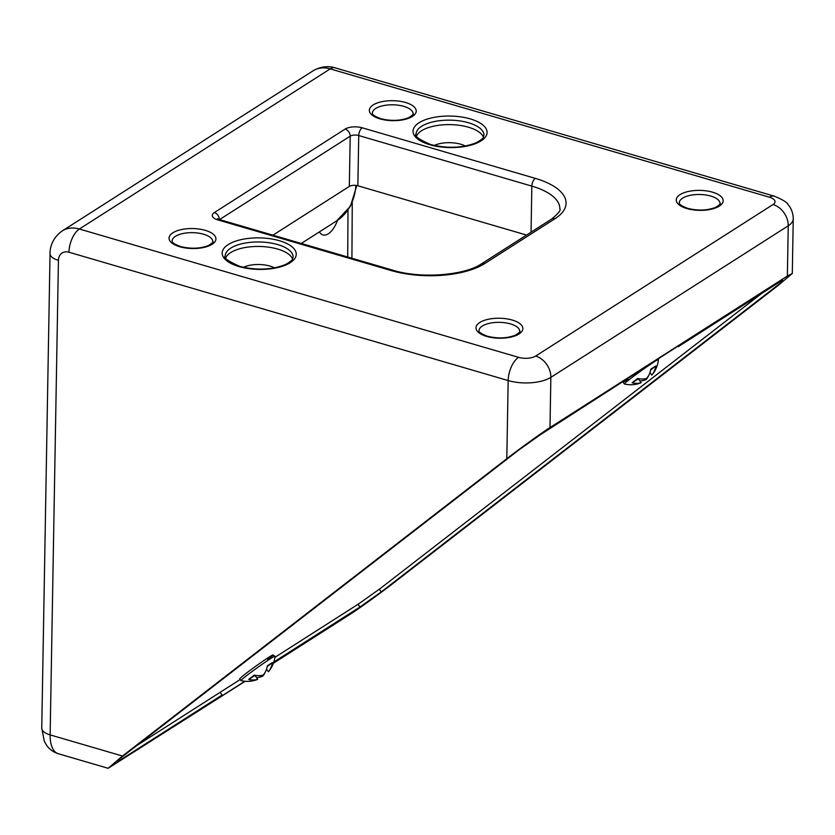 <?xml version="1.0" encoding="UTF-8"?>
<svg xmlns="http://www.w3.org/2000/svg" width="835" height="835" viewBox="0 0 835 835"><rect width="100%" height="100%" fill="white"/><g stroke="black" fill="none" stroke-linecap="round" stroke-linejoin="round"><path stroke-width="1.25" d="M137.003 745.394L239.927 679.69M274.872 657.375L358.392 604.06L379.674 588.967L761.791 293.346M624.34 383.985A27.764 27.764 0 0 0 639.213 383.442A27.378 20.844 57.4 0 0 641.155 382.691A27.378 17.712 52.3 0 1 632.158 382.774A16.658 0.741 -35.6 0 1 637.742 378.453A27.378 17.712 -127.7 0 0 646.739 378.37A27.378 20.844 57.4 0 0 650.83 369.174A16.658 0.741 -35.6 0 1 653.753 367.254A16.658 0.741 -35.6 0 1 655.882 365.949A27.378 20.844 -122.6 0 1 651.791 375.134A27.378 17.712 -127.7 0 0 652.177 374.696A27.764 27.764 0 0 0 658.439 359.614L658.439 359.614A20.969 0.939 144.4 0 0 654.024 361.983A20.969 0.939 144.4 0 0 634.673 375.489A20.969 0.939 144.4 0 0 624.34 383.985L623.327 382.378L623.985 381.324M639.944 381A27.378 20.844 -122.6 0 0 646.207 379.455A27.378 17.712 52.3 0 0 648.607 375.614M246.482 675.724A20.969 0.939 144.4 0 0 240.908 680.619L240.908 680.619C240.052 678.177 237.046 680.692 245.72 673.647C253.882 667.374 268.139 657.218 272.815 654.953L275.007 656.247A20.969 0.939 144.4 0 0 264.904 662.385A20.969 0.939 144.4 0 0 246.482 675.724M240.908 680.619A27.764 27.764 0 0 0 255.781 680.066A27.378 20.844 57.4 0 0 257.712 679.314A27.378 17.712 52.3 0 1 248.726 679.408A16.658 0.741 -35.6 0 1 251.158 677.477A16.658 0.741 -35.6 0 1 254.31 675.087A27.378 17.712 -127.7 0 0 263.296 674.993A27.378 20.844 57.4 0 0 267.388 665.808A16.658 0.741 -35.6 0 1 272.45 662.583A27.378 20.844 -122.6 0 1 268.359 671.768L266.522 669.2M275.007 656.247A27.764 27.764 0 0 1 268.734 671.33A27.378 17.712 -127.7 0 1 268.359 671.768M483.402 137.149A33.943 14.445 1 0 0 468.487 127.233A33.943 14.445 1 0 0 416.561 135.98M465.377 146.031A20.364 8.674 1 0 0 460.847 144.246A20.364 8.674 1 0 0 434.263 145.488M292.563 258.975A33.943 14.445 1 0 0 277.637 249.06A33.943 14.445 1 0 0 225.721 257.817M274.538 267.858A20.364 8.674 1 0 0 270.008 266.083A20.364 8.674 1 0 0 243.423 267.315M319.398 231.9A20.364 9.957 106.3 0 0 322.915 234.927A20.364 9.957 106.3 0 0 328.312 233.81A20.364 9.957 106.3 0 0 337.486 220.336M273.4 663.251L350.397 614.101C357.557 609.686 381.303 592.568 393.577 582.966L777.896 285.654L792.3 273.462L787.363 276.051L788.24 225.815L550.86 377.347L549.983 427.583C542.823 431.998 519.078 449.115 506.803 458.718L508.171 380.562L68.961 252.222A12.337 9.394 -122.6 0 0 58.429 260.363L50.142 734.894L122.484 756.03L108.143 768.294L245.135 681.287M549.983 427.583L787.363 276.051M122.484 756.03L506.803 458.718M379.33 589.207L381.261 591.911L781.445 282.314L782.499 280.132L678.312 346.65L682.205 343.404L540.402 434.68L519.12 449.773L118.935 759.37L117.881 761.551L222.068 695.044L218.175 698.279L244.832 681.266M381.261 591.911L359.979 607.003L358.038 604.289M273.828 661.998L359.979 607.003M220.127 692.319L222.068 695.044M677.936 346.128L678.312 346.65M526.541 235.063L357.86 185.777A6.169 2.63 1 0 0 349.322 186.414L272.93 235.178M781.445 282.314L780.704 281.28M256.512 677.623A27.378 20.844 -122.6 0 0 262.774 676.089A27.378 17.712 52.3 0 0 265.175 672.248M267.231 666.612L272.45 662.583M257.712 679.314L254.946 675.442L248.726 679.408M262.774 676.089L262.211 675.296M255.26 675.88L255.865 675.411M646.207 379.455L645.643 378.673M638.691 379.247L639.307 378.777M651.791 375.134L649.954 372.567M650.674 369.988L655.882 365.949M641.155 382.691L638.378 378.808L632.158 382.774M624.079 381.271A19.988 0.887 144.4 0 0 628.056 379.351M720.02 203.51A20.364 8.674 1 0 0 710.794 196.058A20.364 8.674 1 0 0 690.034 195.38A20.364 8.674 1 0 0 679.304 202.801C679.836 203.009 677.154 204.293 687.716 208.374C698.102 210.9 707.454 210.545 715.762 207.299C719.728 204.669 721.148 203.406 720.02 203.51M712.526 192.186A23.453 9.989 -179 0 1 719.342 206.109A23.453 9.989 -179 0 1 686.902 208.552A23.453 9.989 -179 0 1 680.076 194.628A23.453 9.989 -179 0 1 712.526 192.186M519.735 331.37A20.364 8.674 1 0 0 510.509 323.907A20.364 8.674 1 0 0 489.748 323.239A20.364 8.674 1 0 0 479.019 330.66C479.551 330.869 476.868 332.153 487.431 336.234C497.817 338.76 507.169 338.405 515.477 335.159C519.443 332.528 520.863 331.265 519.735 331.37M512.241 320.045A23.453 9.989 -179 0 1 519.067 333.958A23.453 9.989 -179 0 1 486.617 336.401A23.453 9.989 -179 0 1 479.791 322.487A23.453 9.989 -179 0 1 512.241 320.045M483.945 135.197A33.943 14.445 1 0 0 468.56 122.766A33.943 14.445 1 0 0 433.97 121.639A33.943 14.445 1 0 0 416.08 134.018C413.951 135.813 418.805 139.33 430.651 144.559C447.403 148.672 462.58 148.077 476.169 142.775C485.594 137.545 482.912 137.055 483.945 135.197M470.293 118.904A37.022 15.761 -179 0 1 481.064 140.875A37.022 15.761 -179 0 1 429.837 144.726A37.022 15.761 -179 0 1 419.066 122.755A37.022 15.761 -179 0 1 470.293 118.904M293.106 257.023A33.943 14.445 1 0 0 277.721 244.592A33.943 14.445 1 0 0 243.121 243.476A33.943 14.445 1 0 0 225.241 255.844C223.112 257.65 227.965 261.157 239.812 266.386C256.564 270.509 271.74 269.914 285.33 264.601C294.755 259.372 292.073 258.881 293.106 257.023M279.454 240.73A37.022 15.761 -179 0 1 290.225 262.701A37.022 15.761 -179 0 1 238.987 266.563A37.022 15.761 -179 0 1 228.216 244.582A37.022 15.761 -179 0 1 279.454 240.73M413.085 113.831A20.364 8.674 1 0 0 403.858 106.369A20.364 8.674 1 0 0 383.098 105.701A20.364 8.674 1 0 0 372.368 113.122C372.901 113.32 370.229 114.614 380.781 118.695C391.177 121.221 400.518 120.856 408.826 117.62C412.793 114.979 414.212 113.717 413.085 113.831M405.591 102.507A23.453 9.989 -179 0 1 412.417 116.42A23.453 9.989 -179 0 1 379.967 118.862A23.453 9.989 -179 0 1 373.141 104.949A23.453 9.989 -179 0 1 405.591 102.507M212.81 241.691A20.364 8.674 1 0 0 203.573 234.228A20.364 8.674 1 0 0 182.813 233.549A20.364 8.674 1 0 0 172.083 240.971C172.615 241.179 169.943 242.474 180.496 246.544C190.891 249.07 200.233 248.715 208.541 245.48C212.507 242.839 213.927 241.576 212.81 241.691M205.306 230.356A23.453 9.989 -179 0 1 212.132 244.279A23.453 9.989 -179 0 1 179.682 246.722A23.453 9.989 -179 0 1 172.855 232.798A23.453 9.989 -179 0 1 205.306 230.356M347.704 257.034L348.007 210.065M356.795 185.527L350.523 206.12L336.672 220.868A64.796 49.338 -122.6 0 0 355.919 185.391M362.213 127.797L535.308 178.377A67.875 28.901 -179 0 1 555.056 218.655L484.926 263.432A67.875 28.901 -179 0 1 390.999 270.498L217.893 219.918A12.337 5.25 -179 0 1 214.303 212.591L345.126 129.081A12.337 5.25 -179 0 1 362.213 127.797A6.169 3.016 106.3 0 0 358.737 135.531L357.86 185.777M773.033 204.533A12.337 5.25 1 0 0 769.432 197.206L330.222 68.877L79.367 229.02L518.577 357.349A12.337 5.25 1 0 0 535.653 356.065L773.033 204.533A18.516 14.091 -122.6 0 1 788.24 225.815A30.853 13.141 -179 0 0 793.25 218.801L792.3 273.462M352.266 202.707L351.921 258.265M349.322 186.414L350.199 136.168L219.542 219.584M531.039 232.193L531.843 186.111L358.737 135.531A6.169 2.63 1 0 0 350.199 136.168A6.169 4.697 57.4 0 0 345.126 129.081M217.893 219.918A6.169 3.016 106.3 0 1 219.532 219.574L392.627 270.154C420.725 279.026 464.813 275.414 481.513 263.808L551.643 219.041C558.396 213.541 561.12 210.096 559.826 208.708A61.706 26.271 1 0 0 531.843 186.111A6.169 3.016 106.3 0 1 535.308 178.377M330.222 68.877A30.853 23.495 -122.6 0 0 313.135 70.777C323.061 65.026 331.579 66.664 335.127 67.854A18.516 9.049 106.3 0 0 330.222 68.877M58.429 260.363A18.516 7.88 1 0 1 50.037 253.589C49.881 248.204 51.989 238.059 62.27 230.919A30.853 23.495 57.4 0 1 79.367 229.02A18.516 9.049 106.3 0 0 68.961 252.222M58.346 753.744C53.607 752.283 49.766 749.579 46.833 745.624L44.338 741.376L41.75 728.11A18.516 7.88 1 0 0 50.142 734.894A30.853 15.082 106.3 0 0 58.346 753.744L108.143 768.294M535.653 356.065A18.516 14.091 -122.6 0 1 550.86 377.347A30.853 13.141 -179 0 1 508.171 380.562A18.516 9.049 106.3 0 1 518.577 357.349M335.127 67.854L774.337 196.183A18.516 9.049 106.3 0 0 769.432 197.206M214.303 212.591A6.169 4.697 57.4 0 1 219.375 219.532M392.627 270.154A6.169 3.016 106.3 0 0 390.999 270.498M481.513 263.808A6.169 4.697 57.4 0 1 484.926 263.432M551.643 219.041A6.169 4.697 57.4 0 1 555.056 218.655M267.597 659.681A19.988 0.887 144.4 0 0 268.734 657.322A19.988 0.887 144.4 0 0 245.761 673.615M336.672 220.868L301.278 243.465M62.27 230.919L313.135 70.777M50.037 253.589L41.75 728.11M774.337 196.183C782.833 199.732 787.395 202.508 788.01 204.544C788.856 205.295 793.187 210.597 793.25 218.801M219.532 219.574L217.549 218.728L218.165 219.762M658.21 358.726L658.439 359.614"/></g></svg>
